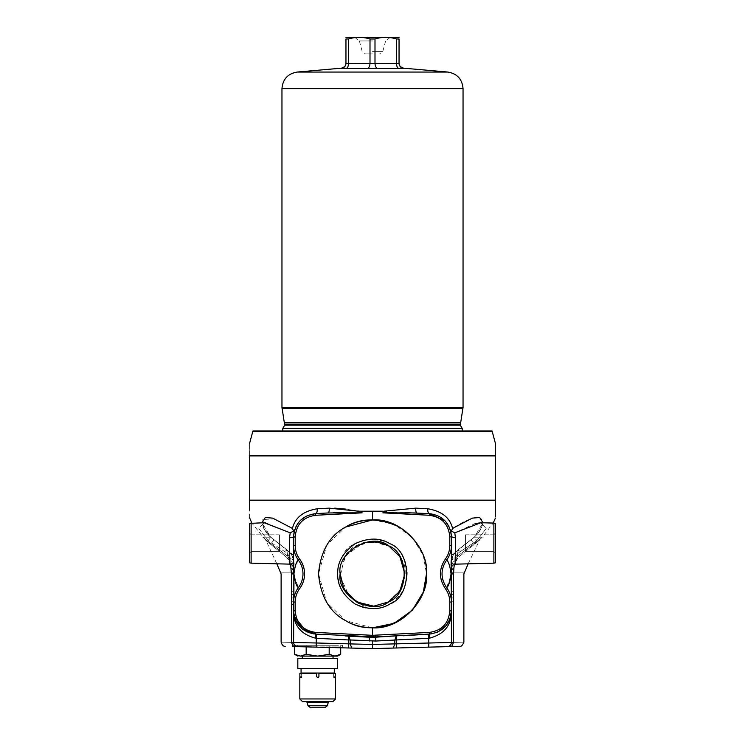 <?xml version="1.0" encoding="UTF-8"?>
<svg xmlns="http://www.w3.org/2000/svg" width="745" height="745" viewBox="0 0 745 745"><rect width="100%" height="100%" fill="white"/><g stroke="black" fill="none" stroke-linecap="round" stroke-linejoin="round"><path stroke-width="0.56" stroke-dasharray="3.73 2.79" d="M310.563 707.75L324.792 707.75M317.677 701.604L329.243 701.604L317.677 701.604M302.479 701.604L332.875 701.604M299.863 676.683L301.697 676.683L301.697 673.359L299.863 673.359L301.697 673.359L301.697 676.683L299.863 676.683L299.863 673.359L316.429 673.359L316.429 676.683L318.292 677.494M318.096 677.512L317.258 677.512L318.925 676.683L318.925 673.359L318.925 676.683L318.096 677.512L318.925 676.683L318.925 673.359L335.492 673.359L335.492 676.683L333.658 676.683L333.704 677.512L335.529 677.512L333.704 677.512L333.658 673.359L335.492 673.359L318.925 673.359L333.658 673.359L333.658 676.683L335.492 676.683M317.258 677.512L316.429 676.683L316.429 673.359L301.697 673.359L316.429 673.359L316.429 676.683L317.258 677.512M301.651 677.512L299.825 677.512L301.651 677.512L301.651 673.033L333.704 673.033L301.651 673.033M333.704 677.512L333.704 673.033L333.704 677.512M301.064 673.033L334.291 673.033M334.291 668.544L301.064 668.544L334.291 668.544M337.532 668.544L297.823 668.544M337.532 658.58L297.823 658.58M333.043 658.58L302.312 658.58L333.043 658.58M302.312 656.084L333.043 656.084M340.698 654.306L334.943 656.084L337.615 656.084M329.188 654.306L317.677 656.084L334.943 656.084L329.188 654.306L329.188 646.12L340.698 646.12L300.412 646.12C296.892 646.12 296.892 646.12 300.412 646.12C296.892 646.12 296.892 646.12 300.412 646.12L294.657 646.567M340.698 647.778L340.698 646.12M306.167 654.306L300.412 656.084L317.677 656.084L306.167 654.306L306.167 646.874M300.412 656.084C296.892 656.084 296.892 656.084 300.412 656.084L294.657 654.306M294.657 646.12L334.943 646.12L329.188 646.12L329.188 647.47M337.615 646.12L334.943 646.12L337.615 646.12L337.615 645.282L297.739 645.282L337.615 645.282M291.183 601.262L291.183 591.297L291.183 601.262L293.586 601.262L291.183 601.262M293.586 591.297L293.586 604.586L293.586 594.612L291.183 594.612L293.586 594.612L293.586 591.297L291.183 591.297M293.586 597.937L291.183 597.937M293.586 604.586L291.183 604.586M451.414 604.586L451.414 601.262L453.901 601.262L453.901 591.297L453.901 604.586L451.414 604.586L451.414 591.297L451.414 601.262L453.901 601.262L453.901 604.586M453.901 597.937L451.414 597.937M453.901 591.297L451.414 591.297M453.901 594.612L451.414 594.612L453.901 594.612M372.5 606.207C350.904 610.09 330.324 574.432 344.479 557.67C351.91 537.033 393.09 537.033 400.521 557.67C414.676 574.432 394.096 610.09 372.5 606.207L387.586 602.472L400.521 590.031L404.833 572.607L400.521 557.67L389.747 546.476L372.5 541.494L355.253 546.476L344.479 557.67L340.242 576.332L349.237 596.335M372.5 608.665C360.887 609.047 350.83 603.236 342.355 591.26C336.219 577.915 336.219 566.312 342.355 556.441C350.346 534.23 394.654 534.23 402.645 556.441C408.791 566.312 408.791 577.915 402.645 591.26C394.17 603.236 384.113 609.047 372.5 608.665M372.835 519.861L394.291 524.452L412.479 537.564L423.328 555.64L426.494 573.846C429.176 596.829 403.185 629.646 372.5 627.839L345.503 620.604L326.813 602.621L318.506 573.846L326.813 545.079L345.503 527.087M382.725 511.219L362.275 511.219M340.148 573.846L345.671 555.761L363.132 542.882M307.266 515.642L306.307 516.108M300.403 520.392L298.717 522.282M295.728 527.097L294.722 529.667M293.623 535.618L293.586 536.838L293.623 535.618M328.806 508.174L329.225 508.146C329.383 510.94 328.983 512.551 328.033 512.96L315.629 513.612C302.153 515.531 294.806 523.279 293.586 536.838L293.586 545.638C293.623 550.974 295.225 555.789 298.382 560.082L295.216 566.209M279.468 551.421L279.468 534.808L279.468 551.421L279.468 534.808L279.468 551.421L251.223 551.421L251.223 534.808L251.223 551.421L279.468 551.421M249.566 553.079L251.223 551.421L251.223 534.808L251.223 551.421L249.566 553.079L249.566 533.15L249.566 553.079M249.566 543.114L249.566 523.418L249.566 543.114M265.686 522.785L290.215 532.824L289.544 537.871L289.544 553.181L290.503 553.246M289.544 537.871L293.586 536.838L293.586 555.165L293.586 536.838L295.206 536.838L295.206 545.638L293.586 545.638L293.912 562.969M271.478 543.114L274.039 539.939L286.946 550.108L284.562 551.524L286.825 549.791L270.817 537.164C265.378 533.96 261.141 521.947 263.05 523.027L264.177 522.729L263.069 523.009L262.911 525.374C263.711 529.183 266.347 533.113 270.817 537.164L268.181 540.758L284.562 551.524C287.859 553.665 289.516 556.012 289.544 558.545C289.516 556.012 287.859 553.665 284.562 551.524L268.181 540.758L258.85 528.55L264.13 522.729L258.85 528.522L268.181 540.758L270.649 537.201L286.946 550.108C291.342 553.507 293.558 557.335 293.586 561.59L293.586 642.497L291.444 642.386C277.885 642.106 277.885 642.106 291.444 642.386L292.757 646.52L293.334 646.539M289.544 553.181C290.01 559.802 290.01 563.443 289.544 564.123C291.993 564.44 293.344 565.818 293.586 568.267L293.586 561.59L293.586 568.267M290.625 564.337L286.918 557.539C289.74 560.631 291.137 564.151 291.118 568.109L293.586 569.869L293.586 561.59C293.344 559.793 291.993 558.778 289.544 558.545L289.544 564.123L289.544 558.545C291.993 558.778 293.344 559.793 293.586 561.59C293.558 557.335 291.342 553.507 286.946 550.108L270.649 537.201L262.054 522.785M299.658 588.597L298.382 587.619C304.5 578.437 304.5 569.264 298.382 560.082L299.658 559.095C306.204 568.929 306.204 578.763 299.658 588.597C296.724 592.601 295.244 597.09 295.206 602.062L293.586 602.062C293.623 596.726 295.225 591.912 298.382 587.619L293.986 575.224M295.206 566.237L293.94 573.846M294.163 531.707C296.24 521.817 303.401 515.782 315.629 513.612C316.858 513.175 317.379 511.554 317.212 508.751C303.28 511.107 295.02 517.673 292.44 528.438L293.558 531.092M292.44 528.438L274.728 518.874L262.799 519.507M262.78 519.526L263.283 527.73L270.649 537.201C260.107 537.201 260.107 537.201 270.649 537.201C260.107 537.201 260.107 537.201 270.649 537.201L274.039 539.939M293.586 569.869L293.586 573.939L293.586 569.869C293.772 564.812 291.779 560.259 287.617 556.208L265.024 539.259L287.617 556.208L265.024 539.259L287.617 556.208L286.946 550.108L287.617 556.208L293.39 567.047M291.118 568.109L291.444 573.939L293.586 573.939L293.586 610.863C294.806 624.422 302.153 632.16 315.629 634.088L375.806 636.891L315.629 634.088L372.5 636.975L372.5 644.453L293.586 642.497L293.586 610.863L293.586 642.497C293.837 644.947 295.188 646.334 297.637 646.651C295.188 646.334 293.837 644.947 293.586 642.497L294.666 645.282L342.598 645.282L342.598 647.824L297.637 646.651L294.666 645.282L330.137 645.282C346.034 645.282 346.034 645.282 330.137 645.282L292.757 645.282L292.804 646.371M286.918 557.539L266.012 540.591L286.918 557.539L266.012 540.591L286.918 557.539L287.617 556.208L286.918 557.539M291.248 572.188C277.438 572.188 277.438 572.188 291.248 572.188L293.586 573.939L293.586 611.086M306.446 631.667L308.039 632.384M313.654 633.893L315.629 634.088L315.675 632.421L369.241 635.234L369.278 637.226M403.25 635.783L372.845 637.375M399.916 635.625L430.619 633.986M345.065 635.96L372.155 637.375M341.769 635.457L345.084 635.625M437.008 632.365L438.311 631.779M465.532 551.421L465.532 534.808L465.532 551.421L465.532 534.808L465.532 551.421L493.777 551.421L493.777 534.808L493.777 551.421L465.532 551.421M495.434 553.079L493.777 551.421L493.777 534.808L493.777 551.421L495.434 553.079L495.434 533.15L495.434 553.079M480.749 522.729L486.15 528.522L476.819 540.758L460.438 551.524C457.141 553.665 455.484 556.012 455.456 558.545C455.484 556.012 457.141 553.665 460.438 551.524L476.819 540.758L486.15 528.522L480.823 522.729L495.434 523.418L495.434 562.81L495.434 523.418L495.434 562.81L493.879 563.155L493.879 523.074L493.879 563.155L455.456 564.123C454.99 563.443 454.99 559.802 455.456 553.181L451.414 555.165L451.414 536.838C450.194 523.279 442.847 515.531 429.371 513.612L416.967 512.96M451.172 566.414L451.414 561.59C451.442 557.335 453.658 553.507 458.054 550.108C453.658 553.507 451.442 557.335 451.414 561.59C451.656 559.793 453.007 558.778 455.456 558.545L455.456 564.123L455.456 558.545C453.007 558.778 451.656 559.793 451.414 561.59L453.249 555.09C453.435 554.131 455.083 552.362 458.175 549.791L460.438 551.524L458.063 550.108L474.351 537.201L458.175 549.782L474.351 537.201C484.269 526.184 485.479 519.516 477.992 517.179C471.25 517.915 462.775 521.668 452.56 528.438C449.98 517.673 441.72 511.107 427.788 508.751L424.901 508.602M450.166 529.341L449.561 527.739M445.687 521.556L445.156 520.969M289.544 564.123L251.121 563.155L251.121 523.074L251.121 563.155L249.566 562.81L249.566 523.418M369.241 635.234L372.5 635.317L372.5 627.839C361.874 627.523 352.879 625.111 345.503 620.604C329.607 612.111 320.611 596.521 318.506 573.846C320.611 551.179 329.607 535.59 345.503 527.087C352.879 522.59 361.874 520.178 372.5 519.861L372.5 511.219L358.494 511.219L383.666 511.219M458.175 549.782L474.183 537.164C479.119 532.545 481.773 528.41 482.164 524.769L481.94 523.027L480.823 522.729L481.931 523.018L482.089 525.374C481.289 529.183 478.653 533.113 474.183 537.164L476.819 540.758L474.351 537.201L482.266 537.201L474.351 537.201L482.946 522.785M451.61 567.047L457.383 556.208L458.054 550.108L457.383 556.208L479.976 539.259L482.266 537.201L493.19 523.055M455.456 553.181L455.456 537.871L454.785 532.824L475.049 523.651M437.417 632.188L429.371 634.088L375.806 636.891L372.5 636.975L372.5 635.317L429.325 632.421C441.841 630.643 448.667 623.453 449.794 610.863L449.794 602.062C449.757 597.09 448.276 592.601 445.342 588.597C442.102 584.22 440.453 579.303 440.407 573.846C440.453 568.398 442.102 563.481 445.342 559.095C448.276 555.09 449.757 550.611 449.794 545.638L449.794 536.838C448.667 524.247 441.841 517.058 429.325 515.27L429.371 513.612C441.599 515.782 448.76 521.817 450.837 531.707L452.56 528.438M429.371 513.612C428.142 513.175 427.621 511.554 427.788 508.751M429.325 515.27L383.973 512.811M393.23 512.662L404.833 512.644M382.837 512.839L386.506 511.219L372.5 511.219M415.775 508.146L385.882 511.219M451.014 572.439L449.794 566.219L446.618 560.082C449.775 555.789 451.377 550.974 451.414 545.638L451.414 555.165L451.414 545.638L449.794 545.638M451.414 555.174L451.228 560.193M451.079 563.09L451.06 563.946M451.07 564.933L451.107 565.595M451.414 568.314L451.414 568.314C451.647 565.846 452.988 564.459 455.456 564.161M445.342 559.095L446.618 560.082C443.582 564.17 442.046 568.761 441.999 573.846C442.046 578.939 443.582 583.521 446.618 587.619L451.023 575.224M449.794 602.062L451.414 602.062C451.377 596.726 449.775 591.912 446.618 587.619L445.342 588.597M429.325 632.421L429.371 634.088C442.847 632.16 450.194 624.422 451.414 610.863L451.414 573.846M450.11 618.527L449.105 620.967M445.491 626.359L444.746 627.16M455.456 537.871L449.794 536.838M455.456 564.123C453.007 564.44 451.656 565.818 451.414 568.267L451.414 561.59L453.249 555.09C453.435 554.131 455.083 552.362 458.175 549.791M468.158 563.835L479.976 539.259L457.383 556.208L458.082 557.539L457.383 556.208C453.221 560.259 451.228 564.812 451.414 569.869L453.882 568.109C453.863 564.151 455.26 560.631 458.082 557.539L478.998 540.591L458.082 557.539L454.376 564.337M453.752 572.188C467.562 572.188 467.562 572.188 453.752 572.188L451.414 573.939L451.414 642.497C451.163 644.947 449.812 646.334 447.363 646.651L451.666 646.539C462.394 646.25 462.394 646.25 451.666 646.539L453.556 642.386C467.115 642.106 467.115 642.106 453.556 642.386L453.556 573.939C467.115 573.939 467.115 573.939 453.556 573.939L453.882 568.109M453.556 573.939L451.414 573.939M399.041 63.213L348.446 63.418L348.446 38.973C355.635 36.822 362.824 36.822 370.004 38.973L374.996 38.973C382.176 36.822 389.365 36.822 396.554 38.973L399.041 38.973C399.041 36.822 399.041 36.822 399.041 38.973L398.947 39.168M396.554 38.973L396.554 63.418C396.601 66.24 397.318 67.897 398.705 68.391L403.622 68.391C400.829 67.897 399.301 66.24 399.041 63.418L399.041 38.973M345.959 38.973C345.959 36.822 345.959 36.822 345.959 38.973L346.621 39.299M346.295 68.391C347.682 67.897 348.399 66.24 348.446 63.418L345.959 63.418C345.699 66.24 344.171 67.897 341.378 68.391L367.583 68.391C368.989 67.897 369.799 66.24 370.004 63.418L370.004 38.973M372.5 53.864L365.376 53.864L372.5 53.864M372.5 37.25L354.555 37.25L372.5 37.25M398.836 37.25L346.164 37.25M374.996 38.973L374.996 63.418C375.201 66.24 376.011 67.897 377.417 68.391L398.705 68.391M367.583 68.391L370.209 68.456M371.606 68.465L373.403 68.465M374.791 68.456L377.417 68.391M460.298 425.162L284.702 425.162M282.793 428.366L462.207 428.366M372.5 430.973L462.207 430.973L372.5 430.973M252.965 430.973L492.035 430.973M249.566 455.893C249.566 439.336 249.566 439.336 249.566 455.893L495.434 455.893L495.434 516.285M495.434 443.499L495.434 455.893M249.566 517.682L249.566 509.962M361.334 511.219L358.494 511.219L362.163 512.839L315.675 515.27C303.159 517.058 296.333 524.247 295.206 536.838M357.935 511.005L345.363 509.068M334.728 508.137L329.392 508.146M372.5 519.861C403.185 518.054 429.176 550.872 426.494 573.846M328.033 512.96L333.145 512.765M344.162 512.625L362.163 512.839M295.299 619.616L294.852 618.415M293.642 612.418L293.595 611.179M453.556 642.386L372.5 644.453L372.5 648.606L292.757 646.52L292.757 645.282M451.414 642.497C451.163 644.947 449.812 646.334 447.363 646.651C449.812 646.334 451.163 644.947 451.414 642.497L451.414 602.062M447.363 646.651L428.766 647.135L428.766 634.116M294.666 645.282L293.074 645.282M327.353 705.776L308.002 705.776M307.08 702.339L328.275 702.339M335.539 698.95L299.816 698.95M291.444 573.939C277.885 573.939 277.885 573.939 291.444 573.939L291.444 642.386M348.688 636.146L349.321 636.183M375.722 637.226L375.759 635.234M396.312 636.146L395.679 636.183M251.121 563.155L251.121 523.074L264.177 522.729M493.879 523.074L493.879 563.155M473.522 543.114L470.961 539.939M316.234 647.135L316.234 634.116M449.794 610.863L451.414 610.863M372.5 51.396L382.828 51.396L372.5 51.396M372.5 40.947L359.369 40.947L372.5 40.947M447.875 72.051L297.125 72.051M463.045 88.599L281.964 88.599M463.045 407.375L281.964 407.375M462.943 408.53L282.057 408.53M460.429 422.788L284.571 422.788M460.298 424.231L284.702 424.231M252.76 431.56L492.24 431.56M495.434 500.156L249.566 500.156M295.206 545.638C295.244 550.611 296.724 555.09 299.658 559.095M295.206 602.062L295.206 610.863C296.333 623.453 303.159 630.643 315.675 632.421M315.675 515.27L315.629 513.612M295.206 610.863L293.586 610.863M297.739 645.282L297.739 646.12M279.468 534.808L251.223 534.808L249.566 533.15L251.223 534.808L279.468 534.808M286.825 549.791C289.917 552.362 291.565 554.131 291.751 555.09L293.586 561.59L291.751 555.09C291.565 554.131 289.917 552.362 286.825 549.791M289.544 564.161C292.012 564.459 293.353 565.846 293.586 568.314M276.842 563.835L266.012 540.591L251.81 523.055M465.532 534.808L493.777 534.808L495.434 533.15L493.777 534.808L465.532 534.808M390.445 37.25L385.631 40.947L382.828 51.396L379.624 53.864M354.555 37.25L359.369 40.947L362.172 51.396L365.376 53.864"/><path stroke-width="1.12" d="M317.677 707.75L310.563 707.75L308.002 705.776L327.353 705.776L324.792 707.75L317.677 707.75M332.875 701.604L302.479 701.604L299.816 698.95L335.539 698.95L332.875 701.604M335.492 676.683L335.492 673.359L318.925 673.359L318.925 676.683L318.096 677.512L318.925 676.683L318.096 677.512L316.429 676.683L316.429 673.359L299.863 673.359L299.863 676.683M335.529 677.512L335.539 698.95M318.096 677.512L318.925 676.73M334.291 668.544L334.291 673.033L301.064 673.033L301.064 668.544M297.823 668.544L337.532 668.544L337.532 658.58L297.823 658.58L297.823 668.544M333.043 658.58L333.043 656.084L302.312 656.084L302.312 658.58M294.657 646.12L294.657 654.306L300.412 656.084L306.167 654.306L317.677 656.084L329.188 654.306L334.943 656.084L337.615 656.084L340.698 654.306L340.698 647.778M300.412 656.084C296.892 656.084 296.892 656.084 300.412 656.084L334.943 656.084L340.698 654.306M306.167 654.306L306.167 646.12M329.188 654.306L329.188 647.47M349.237 596.335L360.692 603.971L372.5 606.207M426.494 573.846L423.3 592.135L412.358 610.267L394.031 623.36L372.481 627.839C403.185 629.646 429.176 596.829 426.494 573.846C427.081 555.835 418.085 540.246 399.497 527.087C378.814 517.57 360.813 517.57 345.503 527.087C329.607 535.59 320.611 551.179 318.506 573.846C320.611 596.521 329.607 612.111 345.503 620.604C360.813 630.13 378.814 630.13 399.497 620.604C418.085 607.454 427.081 591.865 426.494 573.846C429.176 550.872 403.185 518.054 372.5 519.861C361.874 520.178 352.879 522.59 345.503 527.087C329.607 535.59 320.611 551.179 318.506 573.846C320.611 596.521 329.607 612.111 345.503 620.604C352.879 625.111 361.874 627.523 372.5 627.839L372.5 636.975L369.194 636.891L372.5 636.975M345.503 527.087L372.835 519.861M340.148 573.846C336.265 552.259 371.923 531.669 388.676 545.834C409.322 553.265 409.322 594.436 388.676 601.867C371.923 616.031 336.265 595.441 340.148 573.846L343.883 588.941L356.324 601.867L373.748 606.179L388.676 601.867L399.879 591.092L404.852 573.846L399.879 556.608L388.676 545.834L377.119 541.829L363.132 542.882M337.69 573.846C337.308 585.468 343.11 595.516 355.095 603.999C368.43 610.136 380.034 610.136 389.905 603.999C412.115 596 412.115 551.7 389.905 543.701C380.034 537.564 368.43 537.564 355.095 543.701C343.11 552.185 337.308 562.233 337.69 573.846M383.666 511.219L415.775 508.146C415.617 510.94 416.017 512.551 416.967 512.96L382.837 512.839L429.325 515.27C441.841 517.058 448.667 524.247 449.794 536.838L449.794 545.638C449.757 550.611 448.276 555.09 445.342 559.095C438.796 568.929 438.796 578.763 445.342 588.597C448.276 592.601 449.757 597.09 449.794 602.062L449.794 610.863C448.667 623.453 441.841 630.643 429.325 632.421L372.5 635.317L315.675 632.421C303.159 630.643 296.333 623.453 295.206 610.863L295.206 602.062C295.244 597.09 296.724 592.601 299.658 588.597C302.898 584.22 304.547 579.303 304.593 573.846C304.547 568.398 302.898 563.481 299.658 559.095C296.724 555.09 295.244 550.611 295.206 545.638L295.206 536.838C296.333 524.247 303.159 517.058 315.675 515.27L362.163 512.839L358.494 511.219L382.725 511.219M361.334 511.219L362.275 511.219M299.658 559.095L298.382 560.082C301.418 564.17 302.954 568.761 303.001 573.846C302.954 578.939 301.418 583.521 298.382 587.619C296.473 586.445 294.992 581.854 293.94 573.846C294.992 565.837 296.473 561.255 298.382 560.082C295.225 555.789 293.623 550.974 293.586 545.638L293.586 536.838C294.806 523.279 302.153 515.531 315.629 513.612L307.266 515.642M306.307 516.108L300.403 520.392M298.717 522.282L295.728 527.097M294.722 529.667L293.623 535.618L294.163 531.707L293.558 531.092L294.163 531.707M315.675 515.27L315.629 513.612L328.033 512.96C328.983 512.551 329.383 510.94 329.225 508.146L317.212 508.751L329.225 508.146L358.494 511.219M362.163 512.839L328.033 512.96M290.503 553.246L293.586 555.174L293.586 545.638L295.206 545.638M262.054 522.785L265.276 517.514L272.679 518.12L292.44 528.438L293.558 531.092L290.215 532.824L264.177 522.729L265.686 522.785M251.121 563.155L249.566 562.81L249.566 523.418L251.121 523.074L251.121 563.155L289.544 564.123C290.01 563.443 290.01 559.802 289.544 553.181L293.586 555.165L293.586 568.267L293.912 562.969M292.757 646.52L293.334 646.539L291.444 642.386L293.586 642.497L293.986 575.224M291.444 642.386C277.885 642.106 277.885 642.106 291.444 642.386L291.444 573.939L293.586 573.939L291.248 572.188L290.625 564.337M291.118 568.109L293.586 569.869L293.39 567.047M291.444 573.939C277.885 573.939 277.885 573.939 291.444 573.939L291.248 572.188C277.438 572.188 277.438 572.188 291.248 572.188M293.586 573.846L293.586 569.869M295.206 602.062L293.586 602.062C293.623 596.726 295.225 591.912 298.382 587.619L299.658 588.597M289.544 564.161C292.012 564.459 293.353 565.846 293.586 568.314L293.586 568.267C293.344 565.818 291.993 564.44 289.544 564.123M293.334 646.539L351.78 648.066L350.169 643.913L372.5 644.453L453.556 642.386C467.115 642.106 467.115 642.106 453.556 642.386L451.666 646.539C462.394 646.25 462.394 646.25 451.666 646.539L447.363 646.651C449.812 646.334 451.163 644.947 451.414 642.497L451.358 612.651C451.032 625.902 443.703 634.423 429.371 638.232L375.769 641.035L350.169 639.964L350.169 643.913L348.558 643.829L348.558 639.964L315.629 638.232C301.297 634.433 293.968 625.902 293.642 612.66L294.21 616.189L306.446 631.667M293.642 612.66L293.586 610.863C294.806 624.422 302.153 632.16 315.629 634.088L302.461 629.134L295.299 619.616M308.039 632.384L313.654 633.893M438.311 631.779L446.171 625.567L449.915 619.076L451.414 610.863C450.194 624.422 442.847 632.16 429.371 634.088L403.25 635.783M372.845 637.375L399.916 635.625M345.084 635.625L341.769 635.457M372.155 637.375L345.065 635.96M429.325 632.421L429.371 634.088L375.806 636.891L315.629 634.088L315.629 638.232M430.619 633.986L437.008 632.365M493.879 563.155L495.434 562.81L495.434 523.418L493.879 523.074L493.879 563.155L455.456 564.161C452.988 564.459 451.647 565.846 451.414 568.314L451.414 568.314M445.156 520.969L429.371 513.612C428.142 513.175 427.621 511.554 427.788 508.751C441.72 511.107 449.98 517.673 452.56 528.438L451.442 531.092L454.785 532.824L455.456 537.871L455.456 553.181L451.414 555.174L451.414 610.863L450.11 618.527M455.456 537.871L451.414 536.838L451.414 545.638C451.377 550.974 449.775 555.789 446.618 560.082C448.527 561.255 450.008 565.837 451.06 573.836C450.008 581.854 448.527 586.445 446.618 587.619C440.5 578.437 440.5 569.264 446.618 560.082L445.342 559.095M493.879 523.074L480.823 522.729L454.785 532.824L451.442 531.092L450.837 531.707L450.166 529.341M451.377 535.618L450.837 531.707L451.377 535.618M455.456 553.181C454.99 559.802 454.99 563.443 455.456 564.123C453.007 564.44 451.656 565.818 451.414 568.267L451.61 567.047M445.342 588.597L446.618 587.619C449.775 591.912 451.377 596.726 451.414 602.062L451.014 572.439M449.794 545.638L451.414 545.638L451.414 555.174M449.561 527.739L445.687 521.556M404.833 512.644L429.371 513.612C442.847 515.531 450.194 523.279 451.414 536.838L449.794 536.838M449.794 602.062L451.414 602.062M289.544 553.181L289.544 537.871L290.215 532.824L293.558 531.092M289.544 537.871L295.206 536.838M315.629 513.612C316.858 513.175 317.379 511.554 317.212 508.751C303.28 511.107 295.029 517.673 292.44 528.438M386.506 511.219L382.837 512.839M372.5 519.861L372.5 511.219M416.967 512.96C416.017 512.551 415.617 510.94 415.775 508.146L427.788 508.751M452.56 528.438L472.339 518.11L479.724 517.514L482.946 522.785M475.049 523.651L480.749 522.729M424.901 508.602L415.775 508.146M383.973 512.811L393.23 512.662M451.228 560.193L451.079 563.09M451.06 563.946L451.07 564.933M451.107 565.595L451.172 566.414M451.023 575.224L451.06 573.846M449.105 620.967L445.491 626.359M444.746 627.16L437.417 632.188M453.882 568.109L453.556 573.939L451.414 573.939L451.414 569.869L453.882 568.109L454.376 564.337M453.752 572.188C467.562 572.188 467.562 572.188 453.752 572.188L451.414 573.939M398.379 39.299L398.947 39.168M399.041 37.436L345.959 37.371M396.554 38.973C389.365 36.822 382.176 36.822 374.996 38.973L370.004 38.973C362.824 36.822 355.635 36.822 348.446 38.973L348.446 63.418L372.5 63.511L396.554 63.418L396.554 38.973L399.041 38.973C399.041 36.822 399.041 36.822 399.041 38.973L399.041 63.418C399.301 66.24 400.829 67.897 403.622 68.391L341.378 68.391C344.171 67.897 345.699 66.24 345.959 63.418L345.959 38.973L348.446 38.973L345.959 38.973L345.959 63.418L348.446 63.418C348.399 66.24 347.682 67.897 346.295 68.391M398.705 68.391C397.318 67.897 396.601 66.24 396.554 63.418L399.041 63.418M345.959 38.973C345.959 36.822 345.959 36.822 345.959 38.973M370.209 68.456L371.606 68.465M373.403 68.465L374.791 68.456M374.996 38.973L374.996 63.418C375.201 66.24 376.011 67.897 377.417 68.391M370.004 38.973L370.004 63.418C369.799 66.24 368.989 67.897 367.583 68.391M462.207 430.973L462.207 428.366L282.793 428.366L284.702 425.162L460.298 425.162L463.045 407.375L463.045 88.599C462.245 79.184 457.188 73.662 447.875 72.051L297.125 72.051L341.406 68.177C344.479 67.255 345.997 65.597 345.959 63.213L345.959 63.418M492.035 430.973L252.965 430.973L252.76 431.56L492.24 431.56L492.035 430.973M249.566 455.893L249.566 500.156L249.566 455.893C249.566 439.336 249.566 439.336 249.566 455.893L495.434 455.893L495.434 443.499L492.24 431.56M495.434 516.285L495.434 455.893M249.566 509.962L249.566 500.156C249.566 524.48 249.566 524.48 249.566 500.156L495.434 500.156M251.81 523.055L249.566 517.682M495.434 518.054L493.19 523.055M359.118 511.219L357.935 511.005M345.363 509.068L334.728 508.137M333.145 512.765L344.162 512.625M294.852 618.415L293.642 612.418M428.654 634.125L428.766 647.135L372.5 648.606L393.22 648.066L394.831 643.913L394.831 639.964L396.331 635.82L396.442 647.982L447.363 646.651M449.794 610.863L451.414 610.863L451.414 642.497M393.22 648.066L396.442 647.982M351.78 648.066L372.5 648.606L372.5 644.453M348.558 647.982L348.558 643.829L316.234 642.982L316.346 634.125M342.598 647.824L297.637 646.651C295.188 646.334 293.837 644.947 293.586 642.497L316.234 642.982L316.234 647.135M327.353 705.776L328.275 702.339L307.08 702.339L308.002 705.776M350.169 639.964L348.558 639.964L348.669 635.82L350.169 639.964M369.231 641.035L369.241 635.234M375.769 641.035L375.759 635.234M429.371 634.088L429.371 638.232M451.358 612.651L449.915 619.076M429.325 515.27L429.371 513.612M315.675 632.421L315.629 634.088M295.206 610.863L293.586 610.863M453.556 573.939C467.115 573.939 467.115 573.939 453.556 573.939L453.556 642.386M284.702 425.162L281.964 407.375L281.964 88.599L463.045 88.599M281.964 407.375L463.045 407.375M282.057 408.53L462.943 408.53M284.571 422.788L460.429 422.788M284.702 424.231L460.298 424.231M307.08 702.339L306.111 701.604M328.275 702.339L329.243 701.604M299.816 677.512L299.816 698.95M294.657 654.306L297.739 656.084M285.223 646.325C283.407 646.474 282.048 645.086 281.126 642.171L281.126 573.939L276.842 563.835M294.21 616.189L293.642 612.39M449.775 619.421L446.171 625.567M249.566 523.418L264.177 522.729M459.823 646.325C461.183 646.725 462.533 645.347 463.874 642.171L463.874 573.939L468.158 563.835M447.875 72.051L403.594 68.177C400.484 67.18 398.966 65.532 399.041 63.213L399.041 63.213M281.964 88.599C282.755 79.184 287.812 73.662 297.125 72.051M462.207 428.366L460.298 425.162M282.793 430.973L282.793 428.366M249.566 443.499L252.76 431.56"/></g></svg>
